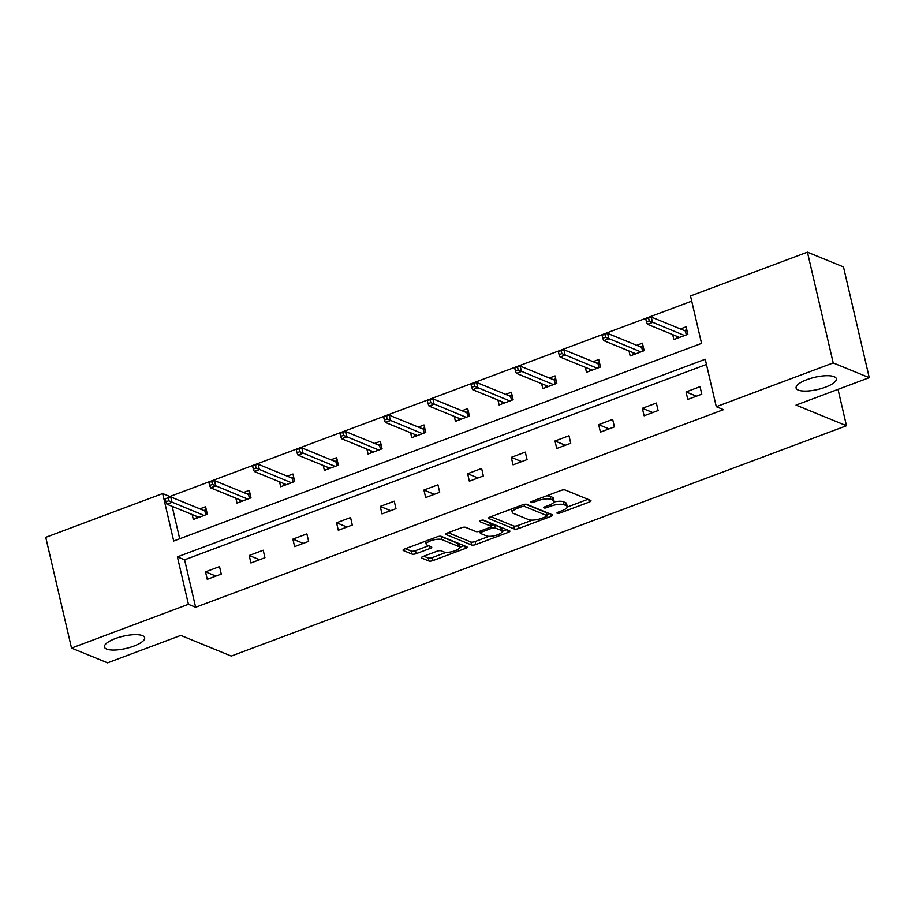 <?xml version="1.0" encoding="UTF-8"?>
<svg xmlns="http://www.w3.org/2000/svg" width="915" height="915" viewBox="0 0 915 915"><rect width="100%" height="100%" fill="white"/><g stroke="black" fill="none" stroke-linecap="round" stroke-linejoin="round"><path stroke-width="1.37" d="M142.477 635.639A20.645 6.279 166.9 0 0 119.11 637.298A20.645 6.279 166.9 0 0 104.447 647.019A20.645 6.279 166.9 0 0 106.632 649.055A20.645 6.279 166.9 0 0 129.987 647.397A20.645 6.279 166.9 0 0 144.662 637.663A20.645 6.279 166.9 0 0 142.477 635.639M834.148 376.694A20.645 6.279 166.9 0 0 810.782 378.353A20.645 6.279 166.9 0 0 796.107 388.086A20.645 6.279 166.9 0 0 798.303 390.11A20.645 6.279 166.9 0 0 821.659 388.452A20.645 6.279 166.9 0 0 836.333 378.73A20.645 6.279 166.9 0 0 834.148 376.694M557.189 513.281A2.219 0.675 166.9 0 0 560.106 512.972L589.317 502.038A3.168 0.961 166.9 0 0 590.987 500.745A3.168 0.961 166.9 0 0 590.644 500.425L565.173 490.005A3.168 0.961 166.9 0 0 561.009 490.451L531.798 501.386A2.219 0.675 166.9 0 0 530.631 502.301A2.219 0.675 166.9 0 0 530.872 502.518A2.219 0.675 166.9 0 0 533.777 502.198L537.562 500.779A10.134 3.077 166.9 0 1 550.887 499.35L553.015 500.219A10.134 3.077 166.9 0 1 554.078 501.214A10.134 3.077 166.9 0 1 548.748 505.354L544.963 506.773A2.219 0.675 166.9 0 0 543.796 507.688A2.219 0.675 166.9 0 0 544.025 507.905A2.219 0.675 166.9 0 0 546.941 507.585L550.727 506.167A10.134 3.077 166.9 0 1 564.052 504.725L566.168 505.595A10.134 3.077 166.9 0 1 567.243 506.601A10.134 3.077 166.9 0 1 561.901 510.742L558.127 512.16A2.219 0.675 166.9 0 0 556.961 513.063A2.219 0.675 166.9 0 0 557.189 513.281M423.073 556.457A3.168 0.961 166.9 0 0 421.403 557.75A3.168 0.961 166.9 0 0 421.735 558.059L428.883 560.987A3.168 0.961 166.9 0 0 433.047 560.54L465.483 548.394A3.168 0.961 166.9 0 0 467.153 547.101A3.168 0.961 166.9 0 0 466.822 546.793L441.339 536.362A3.168 0.961 166.9 0 0 437.176 536.808L404.739 548.954A3.168 0.961 166.9 0 0 403.069 550.247A3.168 0.961 166.9 0 0 403.412 550.567L412.047 554.101A3.168 0.961 166.9 0 0 416.211 553.644L430.084 548.451A3.168 0.961 166.9 0 0 431.754 547.147A3.168 0.961 166.9 0 0 431.423 546.838L427.145 545.088A8.475 2.573 166.9 0 1 426.241 544.253A8.475 2.573 166.9 0 1 432.257 540.262A8.475 2.573 166.9 0 1 441.842 539.587L458.621 546.449A8.475 2.573 166.9 0 1 459.513 547.284A8.475 2.573 166.9 0 1 453.497 551.265A8.475 2.573 166.9 0 1 443.912 551.951L441.122 550.807A3.168 0.961 166.9 0 0 436.958 551.253L423.073 556.457M807.43 252.174L843.481 266.928L869.25 377.678L796.027 405.093L846.489 425.738L231.278 656.055L180.804 635.41L107.57 662.826L71.519 648.072L45.75 537.322L162.664 493.562L173.701 540.994L701.553 343.388L690.516 295.945L807.43 252.174L833.199 362.923L716.285 406.695L705.248 359.252L177.396 556.858L188.433 604.3L71.519 648.072M869.25 377.678L833.199 362.923M706.46 364.445L184.601 559.808L195.638 607.251L723.502 409.646L716.285 406.695M195.638 607.251L188.433 604.3M514.367 528.984A3.168 0.961 166.9 0 0 518.531 528.538L550.967 516.392A3.168 0.961 166.9 0 0 552.637 515.099A3.168 0.961 166.9 0 0 552.305 514.779L526.823 504.359A3.168 0.961 166.9 0 0 522.659 504.806L490.223 516.952A3.168 0.961 166.9 0 0 488.553 518.245A3.168 0.961 166.9 0 0 488.896 518.565L514.367 528.984L513.67 525.988A3.168 0.961 166.9 0 0 517.844 525.542L532.301 520.132M508.225 532.393L475.789 544.539A3.168 0.961 166.9 0 1 471.625 544.985L446.154 534.566A3.168 0.961 166.9 0 1 445.811 534.246A3.168 0.961 166.9 0 1 447.481 532.953L461.366 527.761A3.168 0.961 166.9 0 1 465.529 527.303L475.857 531.535A3.168 0.961 166.9 0 0 480.032 531.089L489.239 527.635A3.168 0.961 166.9 0 0 490.897 526.342A3.168 0.961 166.9 0 0 490.566 526.034L479.815 521.63A2.219 0.675 166.9 0 1 479.574 521.413A2.219 0.675 166.9 0 1 481.153 520.372A2.219 0.675 166.9 0 1 483.658 520.189L509.563 530.78A3.168 0.961 166.9 0 1 509.895 531.1A3.168 0.961 166.9 0 1 508.225 532.393L507.676 530.014M846.489 425.738L838.026 389.367M235.864 498.172L237.008 503.101L251.007 497.851L249.269 490.371L243.584 492.51M323.235 465.46L324.379 470.39L338.378 465.152L336.64 457.672L330.944 459.799M410.595 432.761L411.75 437.679L425.75 432.44L424.011 424.96L418.315 427.088M497.966 400.049L499.121 404.979L513.121 399.729L511.371 392.249L505.686 394.376M585.337 367.338L586.481 372.268L600.492 367.029L598.742 359.538L593.057 361.677M672.708 334.627L673.852 339.557L687.851 334.318L686.113 326.838L680.428 328.965M691.729 301.138L169.87 496.502L170.018 497.165M172.157 506.338L179.706 538.752M629.017 350.983L630.172 355.912L644.171 350.674L642.433 343.182L636.737 345.321M541.657 383.694L542.801 388.623L556.8 383.374L555.062 375.893L549.366 378.021M454.286 416.405L455.43 421.323L469.429 416.085L467.691 408.605L462.006 410.732M366.915 449.105L368.059 454.034L382.07 448.796L380.32 441.316L374.635 443.443M279.544 481.816L280.699 486.746L294.699 481.507L292.949 474.016L287.264 476.155M192.173 514.527L193.328 519.457L207.328 514.207L205.589 506.727L199.893 508.854M169.87 496.502L162.664 493.562M184.601 559.808L177.396 556.858M205.509 571.829L219.52 566.591L221.258 574.071L207.259 579.321L205.509 571.829L215.894 576.084M249.2 555.485L263.2 550.235L264.938 557.715L250.939 562.965L249.2 555.485L259.586 559.728M292.88 539.129L306.88 533.88L308.63 541.371L294.63 546.61L292.88 539.129L303.265 543.373M336.571 522.774L350.571 517.535L352.309 525.016L338.31 530.254L336.571 522.774L346.945 527.017M380.251 506.418L394.251 501.18L395.989 508.66L381.99 513.898L380.251 506.418L390.636 510.662M423.931 490.063L437.942 484.824L439.68 492.304L425.681 497.543L423.931 490.063L434.316 494.306M467.622 473.707L481.622 468.469L483.36 475.949L469.361 481.187L467.622 473.707L478.007 477.962M511.302 457.351L525.302 452.113L527.051 459.593L513.052 464.843L511.302 457.351L521.687 461.606M554.993 440.996L568.993 435.757L570.731 443.237L556.732 448.487L554.993 440.996L565.367 445.25M598.673 424.651L612.673 419.402L614.411 426.893L600.412 432.132L598.673 424.651L609.058 428.895M642.353 408.296L656.364 403.046L658.102 410.538L644.103 415.776L642.353 408.296L652.738 412.539M686.044 391.94L700.044 386.702L701.782 394.182L687.783 399.42L686.044 391.94L696.429 396.184M567.243 506.601L566.545 503.605A10.134 3.077 166.9 0 0 565.481 502.61L566.168 505.595M553.952 502.003A10.134 3.077 166.9 0 1 563.354 501.74L565.481 502.61M554.078 501.214L553.381 498.218A10.134 3.077 166.9 0 0 552.317 497.222L553.015 500.219M546.541 495.873A10.134 3.077 166.9 0 1 550.19 496.353L552.317 497.222M567.243 507.047L587.91 499.316M490.932 516.689L513.67 525.988M546.873 514.676L549.56 513.67M545.969 516.712A2.219 0.675 166.9 0 0 547.136 515.808A2.219 0.675 166.9 0 0 546.896 515.591L524.535 506.441A2.219 0.675 166.9 0 0 521.619 506.75L517.638 508.248A10.134 3.077 166.9 0 0 512.297 512.4A10.134 3.077 166.9 0 0 513.372 513.395L528.653 519.651A10.134 3.077 166.9 0 0 541.977 518.21L545.969 516.712M547.136 515.808L546.438 512.812A2.219 0.675 166.9 0 0 546.198 512.594L546.896 515.591M525.702 504.211L546.198 512.594M511.599 508.957A10.134 3.077 166.9 0 0 511.599 509.403L512.297 512.4M506.819 529.671L502.209 531.398M489.033 536.327L475.102 541.543L475.789 544.539M448.19 532.69L470.928 541.989A3.168 0.961 166.9 0 0 475.102 541.543M490.897 526.342L490.211 523.346A3.168 0.961 166.9 0 0 489.868 523.037L482.663 520.086M486.586 535.927A8.475 2.573 166.9 0 0 496.17 535.241A8.475 2.573 166.9 0 0 502.186 531.249A8.475 2.573 166.9 0 0 501.294 530.414L495.381 528.001A3.168 0.961 166.9 0 0 491.218 528.447L482.011 531.901A3.168 0.961 166.9 0 0 480.341 533.193A3.168 0.961 166.9 0 0 480.672 533.502L486.586 535.927M502.186 531.249L501.489 528.252A8.475 2.573 166.9 0 0 500.597 527.429L501.294 530.414M490.68 525.393A3.168 0.961 166.9 0 1 494.683 525.004L500.597 527.429M459.513 547.284L458.815 544.288A8.475 2.573 166.9 0 0 457.923 543.453L458.621 546.449M439.612 536.247A8.475 2.573 166.9 0 1 441.144 536.59L457.923 543.453M425.532 541.177A8.475 2.573 166.9 0 0 425.544 541.268L426.241 544.253M405.448 548.691L411.35 551.105A3.168 0.961 166.9 0 0 415.513 550.658L428.689 545.717M423.782 556.194L428.186 557.99A3.168 0.961 166.9 0 0 432.36 557.544L446.234 552.351M459.536 547.376L464.077 545.672M677.192 338.31L676.711 336.274M684.431 330.601L686.788 329.72M686.296 334.901L685.381 330.99L686.627 329.789L687.691 334.375M648.563 317.894L645.761 318.935L646.459 321.931L649.261 320.879L648.563 317.894L651.274 317.036L652.532 322.423L647.488 324.31L679.548 337.429M649.261 320.879L684.58 335.542M651.274 317.036L685.381 330.99M647.488 324.31L646.459 321.931M633.5 354.665L633.031 352.63M640.752 346.957L643.096 346.076M642.605 351.257L641.701 347.345L642.936 346.133L644.011 350.731M604.872 334.238L602.07 335.29L602.768 338.287L605.57 337.235L604.872 334.238L607.594 333.392L608.841 338.779L603.808 340.666L635.856 353.785M605.57 337.235L640.9 351.898M607.594 333.392L641.701 347.345M603.808 340.666L602.768 338.287M589.82 371.021L589.351 368.974M597.06 363.312L599.417 362.432M598.925 367.613L598.01 363.701L599.256 362.489L600.32 367.087M561.192 350.594L558.39 351.646L559.088 354.643L561.89 353.59L561.192 350.594L563.903 349.747L565.161 355.134L560.117 357.022L592.177 370.14M561.89 353.59L597.221 368.253M563.903 349.747L598.01 363.701M560.117 357.022L559.088 354.643M546.141 387.377L545.66 385.329M553.381 379.668L555.737 378.787M555.233 383.968L554.33 380.057L555.565 378.844L556.64 383.442M517.513 366.949L514.71 368.002L515.408 370.998L518.199 369.946L517.513 366.949L520.223 366.103L521.481 371.49L516.437 373.377L548.485 386.485M518.199 369.946L553.529 384.609M520.223 366.103L554.33 380.057M516.437 373.377L515.408 370.998M502.449 403.721L501.98 401.685M509.689 396.023L512.045 395.143M511.554 400.324L510.639 396.412L511.885 395.2L512.949 399.798M473.821 383.305L471.019 384.357L471.717 387.342L474.519 386.302L473.821 383.305L476.543 382.459L477.79 387.846L472.758 389.733L504.806 402.84M474.519 386.302L509.849 400.953M476.543 382.459L510.639 396.412M472.758 389.733L471.717 387.342M458.77 420.077L458.289 418.041M466.01 412.379L468.366 411.498M467.874 416.668L466.959 412.768L468.206 411.556L469.269 416.153M430.142 399.661L427.339 400.713L428.037 403.698L430.839 402.657L430.142 399.661L432.852 398.814L434.11 404.201L429.066 406.088L461.126 419.196M430.839 402.657L466.158 417.309M432.852 398.814L466.959 412.768M429.066 406.088L428.037 403.698M415.078 436.432L414.609 434.396M422.33 428.723L424.674 427.843M424.183 433.024L423.279 429.112L424.514 427.911L425.589 432.498M386.45 416.016L383.648 417.057L384.346 420.054L387.148 419.001L386.45 416.016L389.172 415.158L390.419 420.557L385.387 422.444L417.434 435.551M387.148 419.001L422.478 433.664M389.172 415.158L423.279 429.112M385.387 422.444L384.346 420.054M371.399 452.788L370.93 450.752M378.638 445.079L380.995 444.198M380.503 449.379L379.588 445.468L380.834 444.267L381.898 448.853M342.77 432.372L339.968 433.413L340.666 436.409L343.468 435.357L342.77 432.372L345.481 431.514L346.739 436.901L341.695 438.788L373.755 451.907M343.468 435.357L378.799 450.02M345.481 431.514L379.588 445.468M341.695 438.788L340.666 436.409M327.719 469.143L327.238 467.108M334.959 461.435L337.315 460.554M336.812 465.735L335.908 461.823L337.143 460.611L338.218 465.209M299.091 448.716L296.288 449.768L296.986 452.765L299.777 451.713L299.091 448.716L301.801 447.87L303.059 453.257L298.016 455.144L330.063 468.263M299.777 451.713L335.107 466.375M301.801 447.87L335.908 461.823M298.016 455.144L296.986 452.765M284.027 485.499L283.558 483.463M291.267 477.79L293.624 476.909M293.132 482.091L292.217 478.179L293.463 476.967L294.527 481.565M255.399 465.072L252.597 466.124L253.295 469.121L256.097 468.068L255.399 465.072L258.122 464.225L259.368 469.612L254.336 471.5L286.384 484.618M256.097 468.068L291.428 482.731M258.122 464.225L292.217 478.179M254.336 471.5L253.295 469.121M240.348 501.855L239.867 499.807M247.588 494.146L249.944 493.265M249.452 498.446L248.537 494.535L249.784 493.322L250.847 497.92M211.72 481.427L208.917 482.479L209.615 485.476L212.417 484.424L211.72 481.427L214.43 480.581L215.688 485.968L210.644 487.855L242.704 500.974M212.417 484.424L247.736 499.087M214.43 480.581L248.537 494.535M210.644 487.855L209.615 485.476M196.656 518.199L196.187 516.163M203.908 510.501L206.252 509.621M205.761 514.802L204.857 510.89L206.092 509.678L207.167 514.276M168.028 497.783L165.226 498.835L165.924 501.82L168.726 500.779L168.028 497.783L170.75 496.937L171.997 502.324L166.965 504.211L199.013 517.318M168.726 500.779L204.056 515.431M170.75 496.937L204.857 510.89M166.965 504.211L165.924 501.82M559.774 511.542L560.106 512.972M533.445 500.768L533.777 502.198M546.61 506.155L546.941 507.585M563.354 501.74L564.052 504.725M550.373 504.68L550.727 506.167M550.19 496.353L550.887 499.35M537.231 499.361L537.562 500.779M588.757 499.659L589.317 502.038M488.724 517.821L488.896 518.565M550.418 514.013L550.967 516.392M517.844 525.542L518.531 528.538M524.066 504.405L524.535 506.441M521.287 505.32L521.619 506.75M517.295 506.819L517.638 508.248M470.928 541.989L471.625 544.985M445.982 533.822L446.154 534.566M489.868 523.037L490.566 526.034M494.683 525.004L495.381 528.001M490.806 526.685L491.218 528.447M481.679 530.471L482.011 531.901M441.144 536.59L441.842 539.587M429.535 546.072L430.084 548.451M415.513 550.658L416.211 553.644M411.35 551.105L412.047 554.101M403.24 549.824L403.412 550.567M464.934 546.015L465.483 548.394M432.36 557.544L433.047 560.54M428.186 557.99L428.883 560.987M421.563 557.327L421.735 558.059M479.86 531.146L480.341 533.193"/></g></svg>
